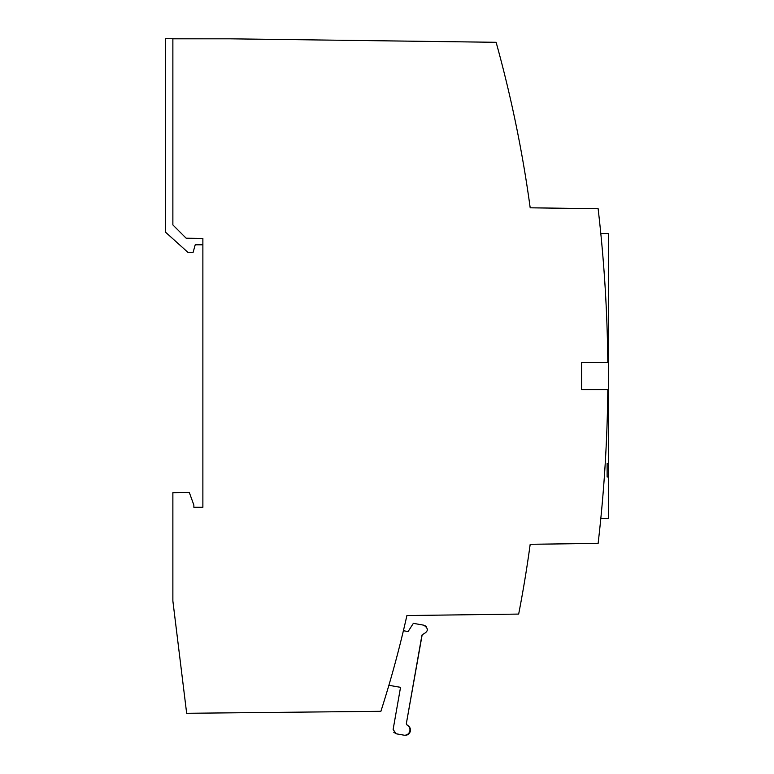 <?xml version="1.0" encoding="UTF-8"?>
<svg xmlns="http://www.w3.org/2000/svg" width="774" height="774" viewBox="0 0 774 774"><rect width="100%" height="100%" fill="white"/><g stroke="black" fill="none" stroke-linecap="round" stroke-linejoin="round"><path stroke-width="1.16" d="M513.007 110.547L512.485 108.137M510.772 100.494L510.192 97.94M393.734 732.223L396.153 733.781L404.289 735.223A5.36 5.36 0 0 0 407.24 725.209L406.35 723.555L421.907 635.319L423.281 634.08C428.506 631.361 428.651 628.382 423.707 625.169L413.355 623.341L408.101 631.555L403.399 630.723M607.813 362.551A1440.017 1440.017 0 0 0 598.118 208.699L530.19 207.809A1247.727 1247.727 0 0 0 496.124 42.299L229.868 38.816L172.873 38.816L172.873 224.924L186.157 238.208L202.875 238.421L202.875 507.299L193.868 507.299L193.858 505.054L189.311 492.477L172.873 492.699L172.873 600.972L186.66 713.289L380.895 711.306A1097.445 1097.445 0 0 0 406.901 615.553L518.667 614.082A1247.727 1247.727 0 0 0 530.19 544.296L598.118 543.406A1440.017 1440.017 0 0 0 607.813 389.554M608.625 476.987L608.625 463.539L607.126 463.539L607.126 476.987L608.625 476.987L608.625 518.551L600.808 518.551M515.658 122.998L515.871 124.053M202.875 38.816L165.375 38.7L165.375 232.045L187.869 252.305L193.123 252.305L195.222 244.797L202.875 244.797M608.625 463.539L608.625 233.555L600.808 233.555M581.632 362.551L581.632 389.554L608.567 389.554A1440.772 1440.772 0 0 0 608.567 362.551L581.632 362.551M405.199 735.3A5.254 5.254 0 0 0 407.24 725.209L406.35 723.555L421.907 635.319L423.281 634.08L421.907 635.319L423.281 634.08L421.907 635.319L423.281 634.08L421.907 635.319L406.35 723.555L422.188 634.68M424.897 625.556L426.6 627.017L424.916 625.566M406.669 724.783L406.35 723.555M388.887 685.29L400.545 687.341L393.124 729.447L396.153 733.781M426.435 626.795L423.707 625.169M607.126 476.987L607.126 463.539"/></g></svg>
